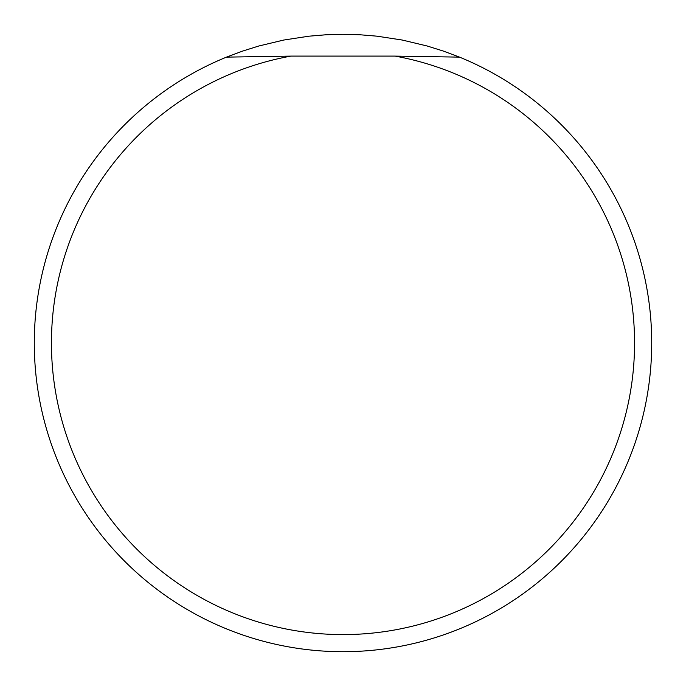 <?xml version="1.0" encoding="UTF-8"?>
<svg xmlns="http://www.w3.org/2000/svg" width="686" height="686" viewBox="0 0 686 686"><rect width="100%" height="100%" fill="white"/><g stroke="black" fill="none" stroke-linecap="round" stroke-linejoin="round"><path stroke-width="1.03" d="M459.509 57.127A308.7 308.7 0 0 1 343 651.7A308.7 308.7 0 0 1 226.491 57.127L242.467 51.133L258.751 46.022L283.635 40.062L308.94 36.187L325.944 34.772L343 34.3L360.056 34.772L377.06 36.187L402.365 40.062L427.249 46.022L443.533 51.133L459.509 57.127L395.059 56.098A291.593 291.593 0 0 1 343 634.593A291.593 291.593 0 0 1 290.941 56.098L226.491 57.127M520.245 90.252L521.746 91.315M164.254 91.315L165.755 90.252M395.059 56.098L290.941 56.098"/></g></svg>
